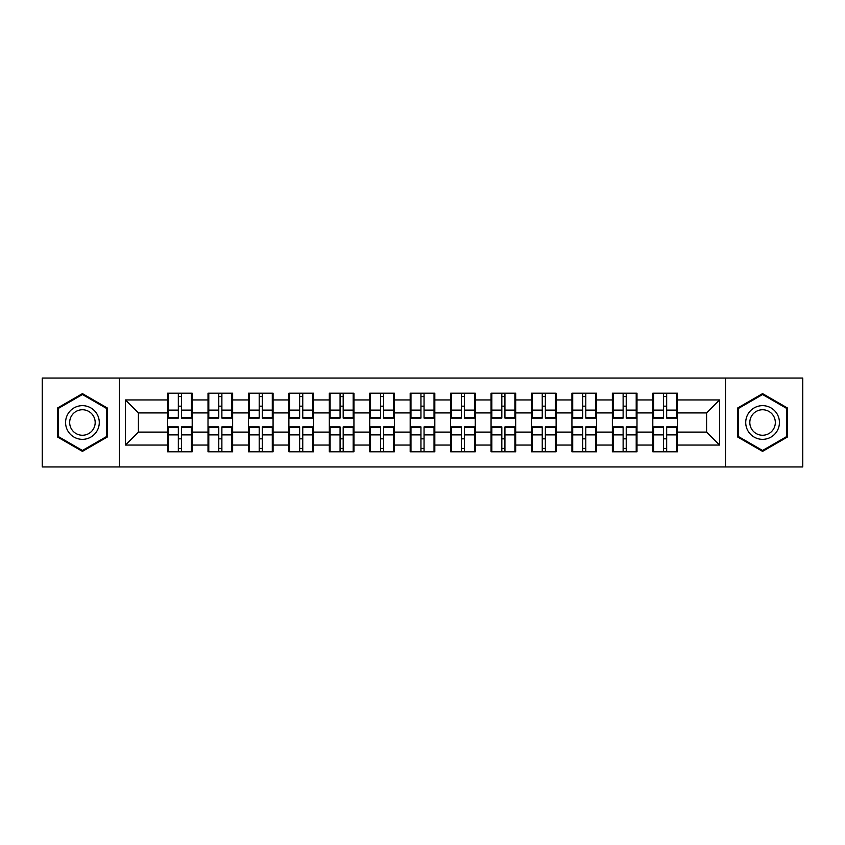 <?xml version="1.0" encoding="UTF-8"?>
<svg xmlns="http://www.w3.org/2000/svg" width="845" height="845" viewBox="0 0 845 845"><rect width="100%" height="100%" fill="white"/><g stroke="black" fill="none" stroke-linecap="round" stroke-linejoin="round"><path stroke-width="1.27" d="M725.506 466.958L802.75 466.958L802.75 378.042L725.506 378.042L725.506 466.958L119.494 466.958L119.494 378.042L42.25 378.042L42.25 466.958L119.494 466.958M677.426 438.956L676.644 438.956M653.576 438.956L652.805 438.956M652.805 406.044L653.576 406.044M676.644 406.044L677.426 406.044M677.426 402.674L676.644 402.674M653.576 402.674L652.805 402.674M652.805 442.326L653.576 442.326M676.644 442.326L677.426 442.326M636.993 438.956L636.211 438.956M613.143 438.956L612.361 438.956M612.361 406.044L613.143 406.044M636.211 406.044L636.993 406.044M636.993 402.674L636.211 402.674M613.143 402.674L612.361 402.674M612.361 442.326L613.143 442.326M636.211 442.326L636.993 442.326M596.559 438.956L595.778 438.956M572.709 438.956L571.928 438.956M571.928 406.044L572.709 406.044M595.778 406.044L596.559 406.044M596.559 402.674L595.778 402.674M572.709 402.674L571.928 402.674M571.928 442.326L572.709 442.326M595.778 442.326L596.559 442.326M556.116 438.956L555.345 438.956M532.276 438.956L531.494 438.956M531.494 406.044L532.276 406.044M555.345 406.044L556.116 406.044M556.116 402.674L555.345 402.674M532.276 402.674L531.494 402.674M531.494 442.326L532.276 442.326M555.345 442.326L556.116 442.326M515.682 438.956L514.901 438.956M491.832 438.956L491.061 438.956M491.061 406.044L491.832 406.044M514.901 406.044L515.682 406.044M515.682 402.674L514.901 402.674M491.832 402.674L491.061 402.674M491.061 442.326L491.832 442.326M514.901 442.326L515.682 442.326M475.249 438.956L474.467 438.956M451.399 438.956L450.628 438.956M450.628 406.044L451.399 406.044M474.467 406.044L475.249 406.044M475.249 402.674L474.467 402.674M451.399 402.674L450.628 402.674M450.628 442.326L451.399 442.326M474.467 442.326L475.249 442.326M434.816 438.956L434.034 438.956M410.966 438.956L410.184 438.956M410.184 406.044L410.966 406.044M434.034 406.044L434.816 406.044M434.816 402.674L434.034 402.674M410.966 402.674L410.184 402.674M410.184 442.326L410.966 442.326M434.034 442.326L434.816 442.326M394.372 438.956L393.601 438.956M370.532 438.956L369.751 438.956M369.751 406.044L370.532 406.044M393.601 406.044L394.372 406.044M394.372 402.674L393.601 402.674M370.532 402.674L369.751 402.674M369.751 442.326L370.532 442.326M393.601 442.326L394.372 442.326M353.939 438.956L353.168 438.956M330.099 438.956L329.318 438.956M329.318 406.044L330.099 406.044M353.168 406.044L353.939 406.044M353.939 402.674L353.168 402.674M330.099 402.674L329.318 402.674M329.318 442.326L330.099 442.326M353.168 442.326L353.939 442.326M313.506 438.956L312.724 438.956M289.655 438.956L288.884 438.956M288.884 406.044L289.655 406.044M312.724 406.044L313.506 406.044M313.506 402.674L312.724 402.674M289.655 402.674L288.884 402.674M288.884 442.326L289.655 442.326M312.724 442.326L313.506 442.326M273.072 438.956L272.291 438.956M249.222 438.956L248.441 438.956M248.441 406.044L249.222 406.044M272.291 406.044L273.072 406.044M273.072 402.674L272.291 402.674M249.222 402.674L248.441 402.674M248.441 442.326L249.222 442.326M272.291 442.326L273.072 442.326M232.639 438.956L231.857 438.956M208.789 438.956L208.007 438.956M208.007 406.044L208.789 406.044M231.857 406.044L232.639 406.044M232.639 402.674L231.857 402.674M208.789 402.674L208.007 402.674M208.007 442.326L208.789 442.326M231.857 442.326L232.639 442.326M725.506 378.042L119.494 378.042M706.589 432.091L706.589 412.909L677.426 412.909L677.426 432.091L706.589 432.091L719.549 445.051L719.549 399.949L677.426 399.949L677.426 393.21L652.805 393.21L652.805 412.909L636.993 412.909L636.993 432.091L652.805 432.091L652.805 412.909M719.549 445.051L677.426 445.051L677.426 451.79L652.805 451.79L652.805 445.051L636.993 445.051L636.993 451.79L612.361 451.79L612.361 445.051L596.559 445.051L596.559 451.79L571.928 451.79L571.928 445.051L556.116 445.051L556.116 451.79L531.494 451.79L531.494 445.051L515.682 445.051L515.682 451.79L491.061 451.79L491.061 445.051L475.249 445.051L475.249 451.79L450.628 451.79L450.628 445.051L434.816 445.051L434.816 451.79L410.184 451.79L410.184 445.051L394.372 445.051L394.372 451.79L369.751 451.79L369.751 445.051L353.939 445.051L353.939 451.79L329.318 451.79L329.318 445.051L313.506 445.051L313.506 451.79L288.884 451.79L288.884 445.051L273.072 445.051L273.072 451.79L248.441 451.79L248.441 445.051L232.639 445.051L232.639 451.79L208.007 451.79L208.007 445.051L192.195 445.051L192.195 451.79L167.574 451.79L167.574 445.051L125.451 445.051L125.451 399.949L167.574 399.949L167.574 412.909L138.411 412.909L138.411 432.091L167.574 432.091L167.574 412.909M652.805 399.949L636.993 399.949L636.993 393.21L612.361 393.21L612.361 399.949L596.559 399.949L596.559 393.21L571.928 393.21L571.928 399.949L556.116 399.949L556.116 393.21L531.494 393.21L531.494 399.949L515.682 399.949L515.682 393.21L491.061 393.21L491.061 399.949L475.249 399.949L475.249 393.21L450.628 393.21L450.628 399.949L434.816 399.949L434.816 393.21L410.184 393.21L410.184 399.949L394.372 399.949L394.372 393.21L369.751 393.21L369.751 399.949L353.939 399.949L353.939 393.21L329.318 393.21L329.318 399.949L313.506 399.949L313.506 393.21L288.884 393.21L288.884 399.949L273.072 399.949L273.072 393.21L248.441 393.21L248.441 399.949L232.639 399.949L232.639 393.21L208.007 393.21L208.007 399.949L192.195 399.949L192.195 393.21L167.574 393.21L167.574 399.949M652.805 432.091L652.805 445.051M636.993 432.091L636.993 445.051M636.993 399.949L636.993 412.909M596.559 432.091L612.361 432.091L612.361 412.909L596.559 412.909L596.559 445.051M612.361 432.091L612.361 445.051M612.361 399.949L612.361 412.909M596.559 399.949L596.559 412.909M556.116 432.091L571.928 432.091L571.928 412.909L556.116 412.909L556.116 445.051M571.928 432.091L571.928 445.051M571.928 399.949L571.928 412.909M556.116 399.949L556.116 412.909M515.682 432.091L531.494 432.091L531.494 412.909L515.682 412.909L515.682 445.051M531.494 432.091L531.494 445.051M531.494 399.949L531.494 412.909M515.682 399.949L515.682 412.909M475.249 432.091L491.061 432.091L491.061 412.909L475.249 412.909L475.249 445.051M491.061 432.091L491.061 445.051M491.061 399.949L491.061 412.909M475.249 399.949L475.249 412.909M434.816 432.091L450.628 432.091L450.628 412.909L434.816 412.909L434.816 445.051M450.628 432.091L450.628 445.051M450.628 399.949L450.628 412.909M434.816 399.949L434.816 412.909M394.372 432.091L410.184 432.091L410.184 412.909L394.372 412.909L394.372 445.051M410.184 432.091L410.184 445.051M410.184 399.949L410.184 412.909M394.372 399.949L394.372 412.909M353.939 432.091L369.751 432.091L369.751 412.909L353.939 412.909L353.939 445.051M369.751 432.091L369.751 445.051M369.751 399.949L369.751 412.909M353.939 399.949L353.939 412.909M313.506 432.091L329.318 432.091L329.318 412.909L313.506 412.909L313.506 445.051M329.318 432.091L329.318 445.051M329.318 399.949L329.318 412.909M313.506 399.949L313.506 412.909M273.072 432.091L288.884 432.091L288.884 412.909L273.072 412.909L273.072 445.051M288.884 432.091L288.884 445.051M288.884 399.949L288.884 412.909M273.072 399.949L273.072 412.909M232.639 432.091L248.441 432.091L248.441 412.909L232.639 412.909L232.639 445.051M248.441 432.091L248.441 445.051M248.441 399.949L248.441 412.909M232.639 399.949L232.639 412.909M192.195 432.091L208.007 432.091L208.007 412.909L192.195 412.909L192.195 445.051M208.007 432.091L208.007 445.051M208.007 399.949L208.007 412.909M192.195 399.949L192.195 412.909M192.195 438.956L191.424 438.956M168.356 438.956L167.574 438.956M167.574 406.044L168.356 406.044M191.424 406.044L192.195 406.044M192.195 402.674L191.424 402.674M168.356 402.674L167.574 402.674M167.574 442.326L168.356 442.326M191.424 442.326L192.195 442.326M167.574 432.091L167.574 445.051M138.411 432.091L125.451 445.051M125.451 399.949L138.411 412.909M677.426 432.091L677.426 445.051M677.426 399.949L677.426 412.909M719.549 399.949L706.589 412.909M82.43 393.622L57.418 408.061L57.418 436.939L82.43 451.378L107.442 436.939L107.442 408.061L82.43 393.622M737.558 436.939L762.57 451.378L787.582 436.939L787.582 408.061L762.57 393.622L737.558 408.061L737.558 436.939M191.424 393.21L191.424 418.095L181.443 418.095L181.443 393.21M178.327 393.21L178.327 418.095L168.356 418.095L168.356 393.21M178.327 396.58L181.443 396.58M181.443 406.17L178.327 406.17M168.356 451.79L168.356 426.905L178.327 426.905L178.327 451.79M181.443 451.79L181.443 426.905L191.424 426.905L191.424 451.79M181.443 448.42L178.327 448.42M178.327 438.83L181.443 438.83M82.43 405.653A16.847 16.847 0 0 0 65.583 422.5A16.847 16.847 0 0 0 82.43 439.347A16.847 16.847 0 0 0 99.277 422.5A16.847 16.847 0 0 0 82.43 405.653M82.43 409.74A12.759 12.759 0 0 0 69.67 422.5A12.759 12.759 0 0 0 82.43 435.259A12.759 12.759 0 0 0 95.179 422.5A12.759 12.759 0 0 0 82.43 409.74M106.66 436.495L82.43 450.48L58.189 436.495L58.189 408.505L82.43 394.52L106.66 408.505L106.66 436.495M777.168 414.071A16.847 16.847 0 0 0 754.152 407.913A16.847 16.847 0 0 0 747.983 430.929A16.847 16.847 0 0 0 770.999 437.087A16.847 16.847 0 0 0 777.168 414.071M773.619 416.12A12.759 12.759 0 0 0 756.19 411.452A12.759 12.759 0 0 0 751.522 428.88A12.759 12.759 0 0 0 768.95 433.548A12.759 12.759 0 0 0 773.619 416.12M762.57 450.48L738.34 436.495L738.34 408.505L762.57 394.52L786.811 408.505L786.811 436.495L762.57 450.48M231.857 393.21L231.857 418.095L221.876 418.095L221.876 393.21M218.77 393.21L218.77 418.095L208.789 418.095L208.789 393.21M218.77 396.58L221.876 396.58M221.876 406.17L218.77 406.17M272.291 393.21L272.291 418.095L262.309 418.095L262.309 393.21M259.204 393.21L259.204 418.095L249.222 418.095L249.222 393.21M259.204 396.58L262.309 396.58M262.309 406.17L259.204 406.17M312.724 393.21L312.724 418.095L302.753 418.095L302.753 393.21M299.637 393.21L299.637 418.095L289.655 418.095L289.655 393.21M299.637 396.58L302.753 396.58M302.753 406.17L299.637 406.17M353.168 393.21L353.168 418.095L343.186 418.095L343.186 393.21M340.07 393.21L340.07 418.095L330.099 418.095L330.099 393.21M340.07 396.58L343.186 396.58M343.186 406.17L340.07 406.17M393.601 393.21L393.601 418.095L383.619 418.095L383.619 393.21M380.514 393.21L380.514 418.095L370.532 418.095L370.532 393.21M380.514 396.58L383.619 396.58M383.619 406.17L380.514 406.17M208.789 451.79L208.789 426.905L218.77 426.905L218.77 451.79M221.876 451.79L221.876 426.905L231.857 426.905L231.857 451.79M221.876 448.42L218.77 448.42M218.77 438.83L221.876 438.83M249.222 451.79L249.222 426.905L259.204 426.905L259.204 451.79M262.309 451.79L262.309 426.905L272.291 426.905L272.291 451.79M262.309 448.42L259.204 448.42M259.204 438.83L262.309 438.83M289.655 451.79L289.655 426.905L299.637 426.905L299.637 451.79M302.753 451.79L302.753 426.905L312.724 426.905L312.724 451.79M302.753 448.42L299.637 448.42M299.637 438.83L302.753 438.83M330.099 451.79L330.099 426.905L340.07 426.905L340.07 451.79M343.186 451.79L343.186 426.905L353.168 426.905L353.168 451.79M343.186 448.42L340.07 448.42M340.07 438.83L343.186 438.83M370.532 451.79L370.532 426.905L380.514 426.905L380.514 451.79M383.619 451.79L383.619 426.905L393.601 426.905L393.601 451.79M383.619 448.42L380.514 448.42M380.514 438.83L383.619 438.83M434.034 393.21L434.034 418.095L424.053 418.095L424.053 393.21M420.947 393.21L420.947 418.095L410.966 418.095L410.966 393.21M420.947 396.58L424.053 396.58M424.053 406.17L420.947 406.17M410.966 451.79L410.966 426.905L420.947 426.905L420.947 451.79M424.053 451.79L424.053 426.905L434.034 426.905L434.034 451.79M424.053 448.42L420.947 448.42M420.947 438.83L424.053 438.83M474.467 393.21L474.467 418.095L464.486 418.095L464.486 393.21M461.381 393.21L461.381 418.095L451.399 418.095L451.399 393.21M461.381 396.58L464.486 396.58M464.486 406.17L461.381 406.17M451.399 451.79L451.399 426.905L461.381 426.905L461.381 451.79M464.486 451.79L464.486 426.905L474.467 426.905L474.467 451.79M464.486 448.42L461.381 448.42M461.381 438.83L464.486 438.83M514.901 393.21L514.901 418.095L504.93 418.095L504.93 393.21M501.814 393.21L501.814 418.095L491.832 418.095L491.832 393.21M501.814 396.58L504.93 396.58M504.93 406.17L501.814 406.17M491.832 451.79L491.832 426.905L501.814 426.905L501.814 451.79M504.93 451.79L504.93 426.905L514.901 426.905L514.901 451.79M504.93 448.42L501.814 448.42M501.814 438.83L504.93 438.83M555.345 393.21L555.345 418.095L545.363 418.095L545.363 393.21M542.247 393.21L542.247 418.095L532.276 418.095L532.276 393.21M542.247 396.58L545.363 396.58M545.363 406.17L542.247 406.17M532.276 451.79L532.276 426.905L542.247 426.905L542.247 451.79M545.363 451.79L545.363 426.905L555.345 426.905L555.345 451.79M545.363 448.42L542.247 448.42M542.247 438.83L545.363 438.83M595.778 393.21L595.778 418.095L585.796 418.095L585.796 393.21M582.691 393.21L582.691 418.095L572.709 418.095L572.709 393.21M582.691 396.58L585.796 396.58M585.796 406.17L582.691 406.17M572.709 451.79L572.709 426.905L582.691 426.905L582.691 451.79M585.796 451.79L585.796 426.905L595.778 426.905L595.778 451.79M585.796 448.42L582.691 448.42M582.691 438.83L585.796 438.83M636.211 393.21L636.211 418.095L626.229 418.095L626.229 393.21M623.124 393.21L623.124 418.095L613.143 418.095L613.143 393.21M623.124 396.58L626.229 396.58M626.229 406.17L623.124 406.17M613.143 451.79L613.143 426.905L623.124 426.905L623.124 451.79M626.229 451.79L626.229 426.905L636.211 426.905L636.211 451.79M626.229 448.42L623.124 448.42M623.124 438.83L626.229 438.83M676.644 393.21L676.644 418.095L666.673 418.095L666.673 393.21M663.557 393.21L663.557 418.095L653.576 418.095L653.576 393.21M663.557 396.58L666.673 396.58M666.673 406.17L663.557 406.17M653.576 451.79L653.576 426.905L663.557 426.905L663.557 451.79M666.673 451.79L666.673 426.905L676.644 426.905L676.644 451.79M666.673 448.42L663.557 448.42M663.557 438.83L666.673 438.83M178.327 410.1L168.356 410.1M178.327 417.757L168.356 417.757M191.424 410.1L181.443 410.1M191.424 417.757L181.443 417.757M181.443 434.9L191.424 434.9M181.443 427.243L191.424 427.243M168.356 434.9L178.327 434.9M168.356 427.243L178.327 427.243M218.77 410.1L208.789 410.1M218.77 417.757L208.789 417.757M231.857 410.1L221.876 410.1M231.857 417.757L221.876 417.757M259.204 410.1L249.222 410.1M259.204 417.757L249.222 417.757M272.291 410.1L262.309 410.1M272.291 417.757L262.309 417.757M299.637 410.1L289.655 410.1M299.637 417.757L289.655 417.757M312.724 410.1L302.753 410.1M312.724 417.757L302.753 417.757M340.07 410.1L330.099 410.1M340.07 417.757L330.099 417.757M353.168 410.1L343.186 410.1M353.168 417.757L343.186 417.757M380.514 410.1L370.532 410.1M380.514 417.757L370.532 417.757M393.601 410.1L383.619 410.1M393.601 417.757L383.619 417.757M221.876 434.9L231.857 434.9M221.876 427.243L231.857 427.243M208.789 434.9L218.77 434.9M208.789 427.243L218.77 427.243M262.309 434.9L272.291 434.9M262.309 427.243L272.291 427.243M249.222 434.9L259.204 434.9M249.222 427.243L259.204 427.243M302.753 434.9L312.724 434.9M302.753 427.243L312.724 427.243M289.655 434.9L299.637 434.9M289.655 427.243L299.637 427.243M343.186 434.9L353.168 434.9M343.186 427.243L353.168 427.243M330.099 434.9L340.07 434.9M330.099 427.243L340.07 427.243M383.619 434.9L393.601 434.9M383.619 427.243L393.601 427.243M370.532 434.9L380.514 434.9M370.532 427.243L380.514 427.243M420.947 410.1L410.966 410.1M420.947 417.757L410.966 417.757M434.034 410.1L424.053 410.1M434.034 417.757L424.053 417.757M424.053 434.9L434.034 434.9M424.053 427.243L434.034 427.243M410.966 434.9L420.947 434.9M410.966 427.243L420.947 427.243M461.381 410.1L451.399 410.1M461.381 417.757L451.399 417.757M474.467 410.1L464.486 410.1M474.467 417.757L464.486 417.757M464.486 434.9L474.467 434.9M464.486 427.243L474.467 427.243M451.399 434.9L461.381 434.9M451.399 427.243L461.381 427.243M501.814 410.1L491.832 410.1M501.814 417.757L491.832 417.757M514.901 410.1L504.93 410.1M514.901 417.757L504.93 417.757M504.93 434.9L514.901 434.9M504.93 427.243L514.901 427.243M491.832 434.9L501.814 434.9M491.832 427.243L501.814 427.243M542.247 410.1L532.276 410.1M542.247 417.757L532.276 417.757M555.345 410.1L545.363 410.1M555.345 417.757L545.363 417.757M545.363 434.9L555.345 434.9M545.363 427.243L555.345 427.243M532.276 434.9L542.247 434.9M532.276 427.243L542.247 427.243M582.691 410.1L572.709 410.1M582.691 417.757L572.709 417.757M595.778 410.1L585.796 410.1M595.778 417.757L585.796 417.757M585.796 434.9L595.778 434.9M585.796 427.243L595.778 427.243M572.709 434.9L582.691 434.9M572.709 427.243L582.691 427.243M623.124 410.1L613.143 410.1M623.124 417.757L613.143 417.757M636.211 410.1L626.229 410.1M636.211 417.757L626.229 417.757M626.229 434.9L636.211 434.9M626.229 427.243L636.211 427.243M613.143 434.9L623.124 434.9M613.143 427.243L623.124 427.243M663.557 410.1L653.576 410.1M663.557 417.757L653.576 417.757M676.644 410.1L666.673 410.1M676.644 417.757L666.673 417.757M666.673 434.9L676.644 434.9M666.673 427.243L676.644 427.243M653.576 434.9L663.557 434.9M653.576 427.243L663.557 427.243"/></g></svg>
